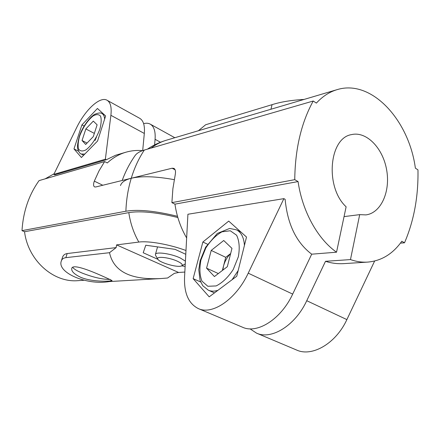 <?xml version="1.0" encoding="UTF-8"?>
<svg xmlns="http://www.w3.org/2000/svg" width="440" height="440" viewBox="0 0 440 440"><rect width="100%" height="100%" fill="white"/><g stroke="black" fill="none" stroke-linecap="round" stroke-linejoin="round"><path stroke-width="0.66" d="M400.422 243.144L404.52 242.792C413.969 220.743 418.451 196.433 417.967 169.868L415.377 168.163C408.958 119.867 371.344 78.887 337.051 89.661C329.423 91.927 322.531 96.404 316.382 103.097L313.225 101.019C301.296 122.689 295.136 148.902 294.75 179.663L298.073 181.572C302.313 211.349 317.658 238.942 336.534 252.203L311.696 254.183C296.351 242.572 287.502 224.29 285.137 199.337L283.882 198.644L187.919 214.253L184.569 276.92C183.926 293.079 188.518 303.639 198.347 308.6C212.311 315.315 236.032 299.382 248.226 273.169L283.882 198.644M367.714 262.097L344.207 263.604C337.755 264.017 331.518 263.247 325.501 261.305L350.477 259.584C356.307 261.619 362.054 262.46 367.714 262.097C381.469 260.876 392.838 253.924 401.814 241.236L404.52 242.792M186.648 237.958C180.659 227.706 176.759 216.436 174.944 204.149L298.073 181.572M174.944 204.149L171.892 202.631L294.75 179.663M120.483 185.581C121.506 182.27 125.092 179.828 131.246 178.255L172.106 168.223L173.932 168.377C175.456 169.367 175.868 171.617 175.17 175.126L172.898 188.65L171.892 202.631M198.424 130.724L205.651 124.751L272.079 104.665L270.925 109.252M304.073 99.429C291.379 100.166 280.714 101.91 272.079 104.665M122.188 180.483C125.406 171.617 129.69 163.345 135.036 155.656C136.708 153.257 139.805 151.393 144.315 150.056L313.225 101.019M350.477 259.584L359.689 214.638L365.893 214.896C381.106 213.065 390.605 191.422 386.623 169.791C382.905 148.11 366.531 131.071 351.615 134.596C329.038 137.83 324.775 187.204 346.12 206.8L336.534 252.203M202.879 242.006L228.723 221.106L246.516 237.045L236.759 276.227L209.193 296.846L193.132 278.636L202.879 242.006L207.482 244.211M193.132 278.636L200.656 281.985M198.347 308.6L242.501 327.217C257.163 334.186 281.028 319.319 292.683 294.096L311.696 254.183M325.501 261.305L306.746 300.713C295.262 325.622 271.37 340.164 256.504 333.118L250.014 328.834M344.047 216.607L359.689 214.638M256.504 333.118L296.555 350.009C311.955 357.242 335.874 343.618 346.874 319.605L374.638 261.036M222.838 270.127L223.509 266.085C224.857 261.118 227.227 256.971 230.632 253.649M222.387 270.468L225.742 257.329L230.67 253.512M214.423 276.557L206.564 268.169L211.211 250.426L223.724 240.499L231.974 248.375L227.321 266.695L214.423 276.557M218.339 273.565L206.564 268.169M225.742 257.329L211.211 250.426M177.375 261.217C169.004 257.263 155.403 255.926 157.867 259.221C159.533 262.79 178.415 268.031 181.687 265.826C183.139 264.82 181.704 263.28 177.375 261.217M185.411 261.162L180.163 257.928C170.984 253.578 155.661 251.46 155.413 254.43L155.634 255.497L157.867 259.221M45.144 178.849L54.159 173.739M142.516 150.634C136.851 150.101 131.274 150.639 125.785 152.246C118.998 154.264 112.838 157.828 107.3 162.938L104.616 161.579L39.072 180.609C28.881 194.893 23.188 211.574 22 230.648L125.889 211.228C126.297 199.705 128.084 188.716 131.246 178.255L95.706 186.984L94.578 186.906C93.324 186.098 93.236 184.173 94.314 181.137L102.779 185.246M105.358 159.225L110.891 115.308C111.782 107.322 110.506 102.306 107.063 100.254C99.979 95.953 84.975 110.077 76.318 128.271L53.84 174.389L105.358 159.225L106.365 159.731L115.627 155.254L125.785 152.246M106.365 159.731L54.78 174.84L53.84 174.389M65.863 257.653L109.511 252.698C113.608 271.562 130.845 280.17 161.222 278.526L167.574 278.014L174.394 273.334L178.613 272.47L116.567 244.899L116.171 247.588L67.172 253.556C64.746 253.93 63.184 255.206 62.491 257.389L61.353 260.931C61.936 259.083 63.437 257.994 65.863 257.653L67.172 253.556M161.222 278.526L109.153 281.572C86.807 285.582 56.617 272.476 61.353 260.931M81.043 277.459C74.322 274.329 71.225 271.321 71.759 268.439C72.842 261.047 113.196 281.21 112.052 280.517C112.233 281.292 93.297 282.409 81.043 277.459M104.616 161.579L98.989 170.923L94.314 181.137M177.848 217.525C156.838 212.355 140.492 210.716 128.81 212.614L24.547 231.732L22 230.648M177.496 216.299C155.326 210.887 138.121 209.198 125.889 211.228M83.765 280.286L78.023 280.654C53.559 282.92 28.045 260.513 24.547 231.732M181.61 265.865L185.13 266.398M185.774 254.298L175.071 249.354L145.772 245.229L143.204 252.753L157.949 259.353M73.97 148.907L81.917 124.911L97.444 108.466L105.639 115.951L97.564 141.014L81.422 157.509L73.97 148.907L78.54 151.201M81.917 124.911L84.117 126.066M142.692 150.573L144.32 133.458C144.947 125.549 143.413 120.505 139.717 118.316L107.063 100.254M143.621 123.646C146.163 122.964 148.368 123.123 150.238 124.135C154.011 126.363 155.623 131.423 155.078 139.304L154.6 144.914M109.511 252.698L116.171 247.588M184.828 272.058L178.613 272.47M185.977 250.487C169.246 244.327 148.511 240.697 138.831 242.072L116.567 244.899M174.257 179.657C155.843 176.319 141.504 175.857 131.246 178.255C134.437 167.822 138.793 158.422 144.315 150.056M110.22 279.384C102.999 279.582 93.72 277.503 82.385 273.158C77.077 270.941 73.838 268.994 72.666 267.305M95.057 140.459L96.514 136.912M93.308 121.116L97.119 124.817L93.291 136.614L85.684 144.463L82.043 140.508L85.844 128.953L93.308 121.116M94.336 133.386L85.844 128.953M87.038 143.066L82.043 140.508M172.106 168.223L175.114 169.807M248.226 273.169L292.683 294.096M306.746 300.713L346.874 319.605M337.051 89.661L166.243 140.261C160.853 141.862 155.815 144.463 151.124 148.082M238.167 270.567L232.111 279.703M217.91 290.323C214.33 291.462 211.123 291.412 208.302 290.186L202.774 285.72L200.073 280.44L198.776 269.737L200.162 260.716L205.612 247.258L217.327 233.431L229.642 228.443L236.539 229.862C241.274 232.381 243.903 237.567 244.426 245.427M238.354 256.762L233.233 269.511C228.124 277.327 222.426 282.793 216.145 285.929L207.834 286.275L201.96 281.144C199.645 275.314 199.315 268.246 200.965 259.941L205.843 247.962C210.573 240.587 215.952 235.202 221.969 231.82L230.28 230.769L236.588 235.213C239.311 240.823 239.899 248.001 238.354 256.762M110.891 115.308L144.32 133.458M155.078 139.304L160.496 142.246M138.831 242.072C133.694 233.057 130.356 223.234 128.81 212.614M104.61 115.016L102.058 113.636C103.559 114.472 104.418 116.297 104.621 119.097M84.777 154.077L81.213 154L83.655 155.227M79.58 136.268C82.962 127.402 87.439 120.643 93.016 115.99C96.316 114.142 98.83 114.191 100.551 116.144C101.563 119.218 101.332 123.519 99.858 129.047C96.784 137.692 91.229 145.97 85.932 149.875C82.621 151.541 80.184 151.283 78.617 149.105C77.77 145.899 78.089 141.62 79.58 136.268M166.243 140.261C159.511 142.263 153.236 145.228 147.416 149.155M240.999 232.106L236.539 229.862M214.462 292.902L208.302 290.186M181.687 265.826L185.262 263.918M155.413 254.43L157.559 246.89M174.806 137.72L150.238 124.135M102.058 113.636C100.975 112.585 98.665 112.755 95.134 114.153C92.191 115.049 83.017 124.773 79.305 136.505C77.473 143.721 76.989 147.945 77.842 149.171C78.986 152.257 80.108 153.863 81.213 154"/></g></svg>
